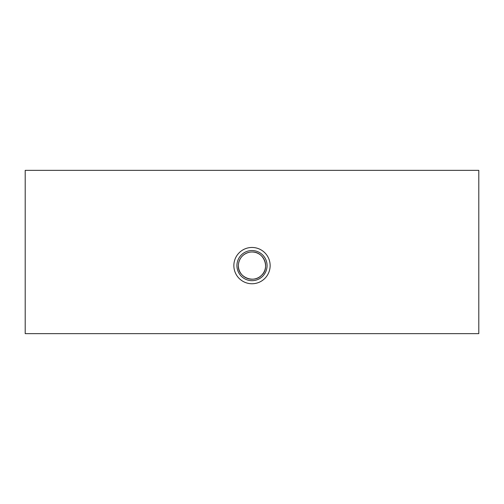 <?xml version="1.0" encoding="UTF-8"?>
<svg xmlns="http://www.w3.org/2000/svg" width="504" height="504" viewBox="0 0 504 504"><rect width="100%" height="100%" fill="white"/><g stroke="black" fill="none" stroke-linecap="round" stroke-linejoin="round"><path stroke-width="0.76" d="M25.2 170.352L25.2 333.648L478.8 333.648L478.8 170.352L25.2 170.352M249.291 252.271C243.438 253.783 239.873 257.45 238.594 263.283M238.392 265.608A13.608 13.608 0 0 0 258.804 277.395A13.608 13.608 0 0 0 258.804 253.821A13.608 13.608 0 0 0 238.392 265.608C237.523 276.979 253.663 283.966 261.601 275.253C270.081 268.084 264.146 251.477 252 252M236.924 265.608A15.076 15.076 0 0 0 259.535 278.662A15.076 15.076 0 0 0 259.535 252.554A15.076 15.076 0 0 0 236.924 265.608M233.856 265.608A18.144 18.144 0 0 0 261.072 281.32A18.144 18.144 0 0 0 261.072 249.896A18.144 18.144 0 0 0 233.856 265.608"/></g></svg>
